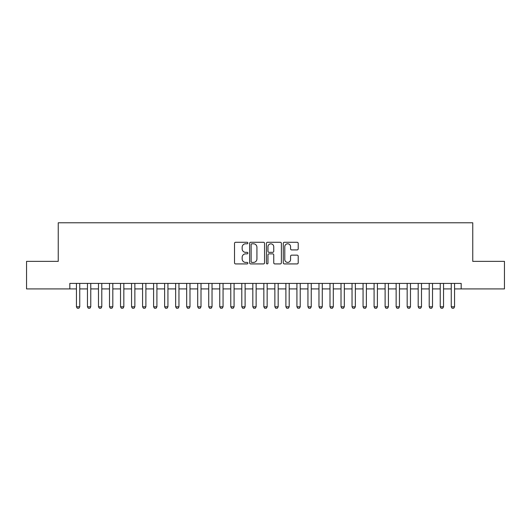 <?xml version="1.0" encoding="UTF-8"?>
<svg xmlns="http://www.w3.org/2000/svg" width="531" height="531" viewBox="0 0 531 531"><rect width="100%" height="100%" fill="white"/><g stroke="black" fill="none" stroke-linecap="round" stroke-linejoin="round"><path stroke-width="0.8" d="M247.864 243.032A0.757 0.757 0 0 0 247.107 242.275L235.605 242.275A1.082 1.082 0 0 0 234.523 243.357L234.523 262.838A1.082 1.082 0 0 0 235.605 263.92L247.107 263.92A0.757 0.757 0 0 0 247.864 263.164A0.757 0.757 0 0 0 247.107 262.407L245.614 262.407A3.465 3.465 0 0 1 242.156 258.942L242.156 257.316A3.465 3.465 0 0 1 245.614 253.858L247.107 253.858A0.757 0.757 0 0 0 247.864 253.095A0.757 0.757 0 0 0 247.107 252.338L245.614 252.338A3.465 3.465 0 0 1 242.156 248.88L242.156 247.254A3.465 3.465 0 0 1 245.614 243.789L247.107 243.789A0.757 0.757 0 0 0 247.864 243.032M297.128 249.909A1.082 1.082 0 0 0 298.21 248.827L298.21 243.357A1.082 1.082 0 0 0 297.128 242.275L284.357 242.275A1.082 1.082 0 0 0 283.275 243.357L283.275 262.838A1.082 1.082 0 0 0 284.357 263.92L297.128 263.92A1.082 1.082 0 0 0 298.21 262.838L298.21 256.234A1.082 1.082 0 0 0 297.128 255.152L291.658 255.152A1.082 1.082 0 0 0 290.576 256.234L290.576 259.506A2.894 2.894 0 0 1 287.683 262.407A2.894 2.894 0 0 1 284.789 259.506L284.789 246.689A2.894 2.894 0 0 1 287.683 243.789A2.894 2.894 0 0 1 290.576 246.689L290.576 248.827A1.082 1.082 0 0 0 291.658 249.909L297.128 249.909M69.82 288.924L26.55 288.924L26.55 261.365L58.244 261.365L58.244 222.781L472.756 222.781L472.756 261.365L504.45 261.365L504.45 288.924L461.18 288.924L461.18 283.415L69.82 283.415L69.82 288.924L76.437 288.924M264.551 243.357A1.082 1.082 0 0 0 263.469 242.275L250.705 242.275A1.082 1.082 0 0 0 249.623 243.357L249.623 262.838A1.082 1.082 0 0 0 250.705 263.92L263.469 263.92A1.082 1.082 0 0 0 264.551 262.838L264.551 243.357M267.531 242.275L280.295 242.275A1.082 1.082 0 0 1 281.377 243.357L281.377 262.838A1.082 1.082 0 0 1 280.295 263.92L274.832 263.92A1.082 1.082 0 0 1 273.75 262.838L273.75 254.94A1.082 1.082 0 0 0 272.668 253.858L269.044 253.858A1.082 1.082 0 0 0 267.963 254.94L267.963 263.164A0.757 0.757 0 0 1 267.206 263.92A0.757 0.757 0 0 1 266.449 263.164L266.449 243.357A1.082 1.082 0 0 1 267.531 242.275M79.743 288.924L87.456 288.924M90.768 288.924L98.481 288.924M101.793 288.924L109.505 288.924M112.818 288.924L120.53 288.924M123.836 288.924L131.555 288.924M134.861 288.924L142.58 288.924M145.886 288.924L153.605 288.924M156.91 288.924L164.63 288.924M167.935 288.924L175.655 288.924M178.96 288.924L186.68 288.924M189.985 288.924L197.698 288.924M201.01 288.924L208.723 288.924M212.035 288.924L219.748 288.924M223.06 288.924L230.773 288.924M234.078 288.924L241.797 288.924M245.103 288.924L252.822 288.924M256.128 288.924L263.847 288.924M267.153 288.924L274.872 288.924M278.178 288.924L285.897 288.924M289.203 288.924L296.922 288.924M300.227 288.924L307.94 288.924M311.252 288.924L318.965 288.924M322.277 288.924L329.99 288.924M333.302 288.924L341.015 288.924M344.32 288.924L352.04 288.924M355.345 288.924L363.065 288.924M366.37 288.924L374.089 288.924M377.395 288.924L385.114 288.924M388.42 288.924L396.139 288.924M399.445 288.924L407.164 288.924M410.47 288.924L418.182 288.924M421.495 288.924L429.207 288.924M432.519 288.924L440.232 288.924M443.544 288.924L451.257 288.924M454.563 288.924L461.18 288.924M251.893 243.789A0.757 0.757 0 0 0 251.136 244.552L251.136 261.644A0.757 0.757 0 0 0 251.893 262.407L253.46 262.407A3.465 3.465 0 0 0 256.924 258.942L256.924 247.254A3.465 3.465 0 0 0 253.46 243.789L251.893 243.789M273.75 246.742A2.894 2.894 0 0 0 270.856 243.848A2.894 2.894 0 0 0 267.963 246.742L267.963 251.256A1.082 1.082 0 0 0 269.044 252.338L272.668 252.338A1.082 1.082 0 0 0 273.75 251.256L273.75 246.742M79.743 283.415L79.743 306.785L78.913 308.219L77.26 308.219L76.437 306.785L76.437 283.415M76.437 306.785L79.743 306.785M90.768 283.415L90.768 306.785L89.938 308.219L88.285 308.219L87.456 306.785L87.456 283.415M87.456 306.785L90.768 306.785M101.793 283.415L101.793 306.785L100.963 308.219L99.31 308.219L98.481 306.785L98.481 283.415M98.481 306.785L101.793 306.785M112.818 283.415L112.818 306.785L111.988 308.219L110.335 308.219L109.505 306.785L109.505 283.415M109.505 306.785L112.818 306.785M123.836 283.415L123.836 306.785L123.013 308.219L121.36 308.219L120.53 306.785L120.53 283.415M120.53 306.785L123.836 306.785M134.861 283.415L134.861 306.785L134.038 308.219L132.385 308.219L131.555 306.785L131.555 283.415M131.555 306.785L134.861 306.785M145.886 283.415L145.886 306.785L145.063 308.219L143.41 308.219L142.58 306.785L142.58 283.415M142.58 306.785L145.886 306.785M156.91 283.415L156.91 306.785L156.087 308.219L154.428 308.219L153.605 306.785L153.605 283.415M153.605 306.785L156.91 306.785M167.935 283.415L167.935 306.785L167.106 308.219L165.453 308.219L164.63 306.785L164.63 283.415M164.63 306.785L167.935 306.785M178.96 283.415L178.96 306.785L178.131 308.219L176.478 308.219L175.655 306.785L175.655 283.415M175.655 306.785L178.96 306.785M189.985 283.415L189.985 306.785L189.155 308.219L187.503 308.219L186.68 306.785L186.68 283.415M186.68 306.785L189.985 306.785M201.01 283.415L201.01 306.785L200.18 308.219L198.528 308.219L197.698 306.785L197.698 283.415M197.698 306.785L201.01 306.785M212.035 283.415L212.035 306.785L211.205 308.219L209.553 308.219L208.723 306.785L208.723 283.415M208.723 306.785L212.035 306.785M223.06 283.415L223.06 306.785L222.23 308.219L220.577 308.219L219.748 306.785L219.748 283.415M219.748 306.785L223.06 306.785M234.078 283.415L234.078 306.785L233.255 308.219L231.602 308.219L230.773 306.785L230.773 283.415M230.773 306.785L234.078 306.785M245.103 283.415L245.103 306.785L244.28 308.219L242.627 308.219L241.797 306.785L241.797 283.415M241.797 306.785L245.103 306.785M256.128 283.415L256.128 306.785L255.305 308.219L253.652 308.219L252.822 306.785L252.822 283.415M252.822 306.785L256.128 306.785M267.153 283.415L267.153 306.785L266.33 308.219L264.67 308.219L263.847 306.785L263.847 283.415M263.847 306.785L267.153 306.785M278.178 283.415L278.178 306.785L277.348 308.219L275.695 308.219L274.872 306.785L274.872 283.415M274.872 306.785L278.178 306.785M289.203 283.415L289.203 306.785L288.373 308.219L286.72 308.219L285.897 306.785L285.897 283.415M285.897 306.785L289.203 306.785M300.227 283.415L300.227 306.785L299.398 308.219L297.745 308.219L296.922 306.785L296.922 283.415M296.922 306.785L300.227 306.785M311.252 283.415L311.252 306.785L310.423 308.219L308.77 308.219L307.94 306.785L307.94 283.415M307.94 306.785L311.252 306.785M322.277 283.415L322.277 306.785L321.447 308.219L319.795 308.219L318.965 306.785L318.965 283.415M318.965 306.785L322.277 306.785M333.302 283.415L333.302 306.785L332.472 308.219L330.82 308.219L329.99 306.785L329.99 283.415M329.99 306.785L333.302 306.785M344.32 283.415L344.32 306.785L343.497 308.219L341.845 308.219L341.015 306.785L341.015 283.415M341.015 306.785L344.32 306.785M355.345 283.415L355.345 306.785L354.522 308.219L352.869 308.219L352.04 306.785L352.04 283.415M352.04 306.785L355.345 306.785M366.37 283.415L366.37 306.785L365.547 308.219L363.894 308.219L363.065 306.785L363.065 283.415M363.065 306.785L366.37 306.785M377.395 283.415L377.395 306.785L376.572 308.219L374.913 308.219L374.089 306.785L374.089 283.415M374.089 306.785L377.395 306.785M388.42 283.415L388.42 306.785L387.59 308.219L385.937 308.219L385.114 306.785L385.114 283.415M385.114 306.785L388.42 306.785M399.445 283.415L399.445 306.785L398.615 308.219L396.962 308.219L396.139 306.785L396.139 283.415M396.139 306.785L399.445 306.785M410.47 283.415L410.47 306.785L409.64 308.219L407.987 308.219L407.164 306.785L407.164 283.415M407.164 306.785L410.47 306.785M421.495 283.415L421.495 306.785L420.665 308.219L419.012 308.219L418.182 306.785L418.182 283.415M418.182 306.785L421.495 306.785M432.519 283.415L432.519 306.785L431.69 308.219L430.037 308.219L429.207 306.785L429.207 283.415M429.207 306.785L432.519 306.785M443.544 283.415L443.544 306.785L442.715 308.219L441.062 308.219L440.232 306.785L440.232 283.415M440.232 306.785L443.544 306.785M454.563 283.415L454.563 306.785L453.739 308.219L452.087 308.219L451.257 306.785L451.257 283.415M451.257 306.785L454.563 306.785"/></g></svg>
